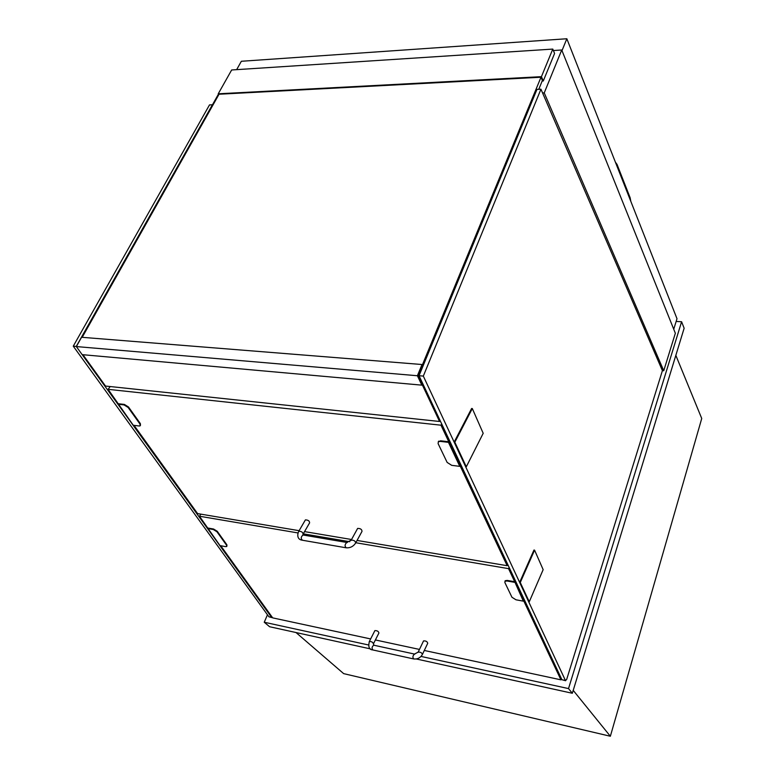 <?xml version="1.0" encoding="UTF-8"?>
<svg xmlns="http://www.w3.org/2000/svg" width="775" height="775" viewBox="0 0 775 775"><rect width="100%" height="100%" fill="white"/><g stroke="black" fill="none" stroke-linecap="round" stroke-linejoin="round"><path stroke-width="1.16" d="M573.219 690.389L610.351 736.25L701.733 418.49L675.839 355.357M296.021 632.545L343.664 673.63L610.351 736.25M267.462 614.788L264.246 622.238L368.522 644.974M370.547 648.917L269.593 626.733L264.246 622.238M416.282 658.973L572.328 693.267L684.141 328.242L681.603 321.741L676.149 321.451M572.328 693.267L568.521 688.587L681.603 321.741M421.019 656.425L568.521 688.587M218.453 94.124L212.428 104.828M423.324 376.088L419.033 375.72L536.968 89.387L540.95 89.193L423.324 376.088L565.421 680.469L566.641 679.549L662.402 370.644L663.739 370.741L675.345 333.24L561.73 49.997L553.389 50.54M542.577 92.971L544.244 92.893L663.739 370.741M544.244 92.893L561.73 49.997M662.402 370.644L540.95 89.193M419.033 375.72L561.923 679.723L565.634 680.721M212.786 105.332L212.389 104.78L209.492 104.916L73.267 346.183L268.906 616.784L271.851 617.597M212.389 104.78L76.27 346.435L73.267 346.183M82.198 354.659L271.56 617.355L272.442 617.539M542.151 81.046L543.275 80.987L554.58 53.456L552.798 49.087L231.657 69.973L218.23 93.804L541.434 76.667L543.275 80.987M218.23 93.804L218.812 94.628M82.189 337.328L219.034 94.23L540.998 77.238L542.384 80.484L538.761 89.299M541.434 76.667L552.798 49.087M421.832 385.146L417.396 375.739L422.026 364.521L81.569 337.27L76.337 346.57L82.16 354.65L421.832 385.146L422.162 384.555L417.957 375.623L419.168 375.4L417.957 375.623L540.998 77.238M82.954 354.727L105.507 386.047L439.551 421.474L440.074 420.486M422.026 364.521L417.957 375.623L439.551 421.474M76.337 346.57L417.396 375.739M454.15 442.118L465.63 466.705L466.308 466.792L483.193 433.302L472.304 408.541L471.626 408.473L454.15 442.118L454.838 442.205L466.308 466.792M472.304 408.541L454.838 442.205M519.637 582.403L528.637 601.681L529.257 601.797L543.159 569.654L534.576 550.143L533.956 550.047L519.637 582.403L520.267 582.509L529.257 601.797M534.576 550.143L520.267 582.509M204.154 527.213L216.758 544.651L204.154 527.213M114.4 403.068L129.89 424.497L114.4 403.068M299.121 530.681L197.586 513.592L134.036 425.349M118.12 404.23L124.039 404.918L128.137 407.476L140.004 424.09L140.062 425.892L139.132 425.988L133.271 425.252L108.103 389.331L440.975 425.194L507.16 565.702L507.741 564.442M304.556 531.602L351.54 539.507M357.062 540.437L507.16 565.702M108.103 389.331L110.205 386.541M441.673 423.877L440.975 425.194M439.638 421.309L440.5 421.397M370.653 638.939L272.684 617.878L220.739 545.745M207.69 528.521L213.28 529.499L216.942 531.757L226.581 545.251L226.668 546.53L225.544 546.627L220.003 545.61L199.485 516.237L297.997 532.938M375.4 639.956L419.459 649.421M424.303 650.467L560.926 679.83L561.41 678.629M355.841 542.742L508.545 568.637L560.926 679.83M303.277 533.83L349.777 541.715M199.485 516.237L200.841 514.135M509.117 567.377L508.545 568.637M459.788 466.356L448.463 442.341L440.258 441.392L438.418 441.711L438.098 443.591L447.146 462.423L451.699 465.339L459.788 466.356L460.088 465.775L448.773 441.75L440.568 440.81L438.214 441.876M448.463 442.341L448.773 441.75M523.348 601.148L514.716 581.725L507.228 580.417L505.203 580.717L504.845 582.471L511.955 597.263L515.966 599.792L523.348 601.148L514.716 581.725M514.464 582.296L506.976 580.979L504.951 581.289L505.203 580.717M207.991 528.046L213.58 529.025L217.242 531.282L226.872 544.777L226.91 546.133M118.488 403.746L124.397 404.424L128.495 406.991L140.352 423.596L140.459 425.378M373.521 643.657L378.907 633.03C378.549 631.373 377.212 630.559 374.887 630.608L374.751 630.889M423.421 641.177L423.557 640.896C425.94 640.77 427.325 641.574 427.722 643.298L422.501 654.236M303.287 533.801L309.603 522.863C309.564 520.955 308.159 519.967 305.398 519.889L305.147 520.325M357.382 528.879L357.633 528.414C360.472 528.395 361.925 529.393 361.993 531.398L355.861 542.655M236.656 69.653L241.354 61.273L566.835 38.75L677.001 318.719L673.737 329.22M566.835 38.75L561.991 50.656M561.923 679.723L565.421 680.469M271.56 617.355L268.906 616.784M440.258 441.392L440.568 440.81M506.976 580.979L507.228 580.417M124.039 404.918L124.397 404.424M128.137 407.476L128.495 406.991M140.004 424.09L140.352 423.596M373.986 645.246L373.385 643.928C373.017 642.281 371.671 641.467 369.346 641.497L369.21 641.768M414.79 654.129L373.715 645.188C371.845 646.776 371.583 648.375 372.94 649.973L413.492 658.895M423.557 640.896L418.18 652.095L414.518 654.061C412.707 655.708 412.445 657.336 413.743 658.953C417.502 659.351 420.379 657.868 422.375 654.517C421.958 652.802 420.563 651.998 418.18 652.095L418.045 652.376M302.841 535.031L303.044 534.217C302.977 532.328 301.572 531.33 298.801 531.233L298.549 531.66M303.5 535.079L302.996 534.992C300.826 536.988 300.681 538.741 302.55 540.262L345.853 547.751M347.287 542.529L346.793 542.452C344.691 544.496 344.536 546.298 346.338 547.828C350.271 548.041 353.361 546.462 355.609 543.101C355.522 541.124 354.059 540.127 351.211 540.117L350.959 540.553M630.802 201.306L630.133 197.741L629.93 199.088M630.133 197.741L617.036 164.407L616.822 165.773M438.418 441.711L438.728 441.12M372.678 649.915C369.2 649.702 368.086 646.893 369.346 641.497L374.887 630.608M302.066 540.185C296.709 539.381 297.368 533.946 298.801 531.233L305.398 519.889M302.996 534.992L346.793 542.452L351.211 540.117L357.633 528.414M617.036 164.407L615.398 162.169"/></g></svg>
